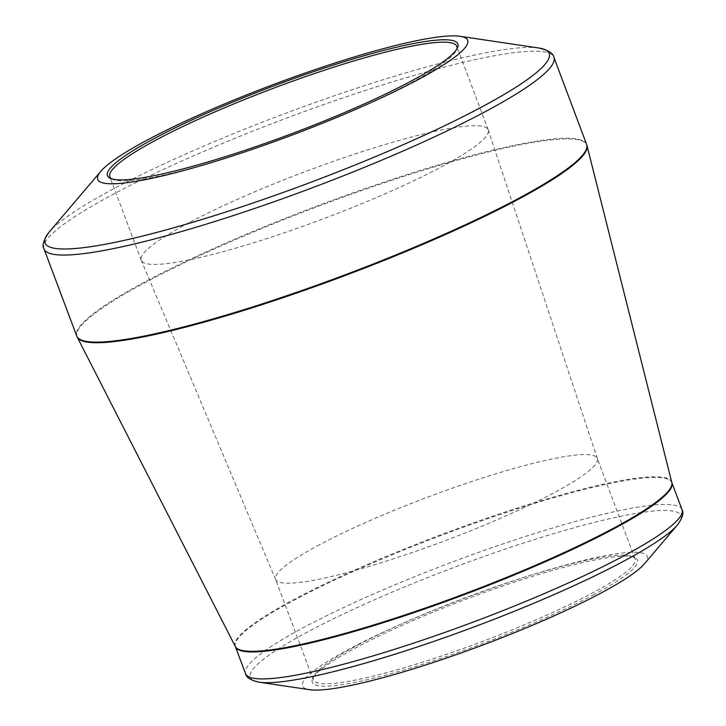 <?xml version="1.0" encoding="UTF-8"?>
<svg xmlns="http://www.w3.org/2000/svg" width="726" height="726" viewBox="0 0 726 726"><rect width="100%" height="100%" fill="white"/><g stroke="black" fill="none" stroke-linecap="round" stroke-linejoin="round"><path stroke-width="0.54" stroke-dasharray="3.63 2.72" d="M644.361 563.875A184.114 25.111 -20.6 0 0 553.747 568.34A184.114 25.111 -20.6 0 0 349.76 648.772A184.114 25.111 -20.6 0 0 309.612 689.7M592.933 595.157A173.705 23.686 -20.6 0 0 634.787 557.595A173.705 23.686 -20.6 0 0 466.546 599.014A173.705 23.686 -20.6 0 0 312.688 678.665A173.705 23.686 -20.6 0 0 408.012 668.827A173.705 23.686 -20.6 0 0 592.933 595.157M357.446 645.232A171.862 23.432 159.4 0 1 519.562 578.813A171.862 23.432 159.4 0 1 632.455 556.57A171.862 23.432 159.4 0 1 635.114 559.011A171.862 23.432 159.4 0 1 591.037 593.732A171.862 23.432 159.4 0 1 418.367 663.491A171.862 23.432 159.4 0 1 313.369 679.953A171.862 23.432 159.4 0 1 313.768 676.351A171.862 23.432 159.4 0 1 357.446 645.232M319.649 544.663A171.862 23.432 -20.6 0 0 275.571 579.384A171.862 23.432 -20.6 0 0 275.617 579.502A171.862 23.432 -20.6 0 0 444.684 540.852A171.862 23.432 -20.6 0 0 597.362 458.56A171.862 23.432 -20.6 0 0 597.317 458.442A171.862 23.432 -20.6 0 0 492.319 474.904A171.862 23.432 -20.6 0 0 319.649 544.663M188.751 222.828A185.339 25.274 -20.6 0 0 141.216 260.271A185.339 25.274 -20.6 0 0 141.271 260.389A185.339 25.274 -20.6 0 0 323.605 218.717A185.339 25.274 -20.6 0 0 488.253 129.972A185.339 25.274 -20.6 0 0 488.208 129.845A185.339 25.274 -20.6 0 0 374.97 147.596A185.339 25.274 -20.6 0 0 188.751 222.828M111.65 178.823A185.339 25.274 -20.6 0 0 112.702 179.386A185.339 25.274 -20.6 0 0 292.215 135.19A185.339 25.274 -20.6 0 0 456.382 50.203A185.339 25.274 -20.6 0 0 456.808 49.087M538.819 48.007A269.282 36.717 -20.6 0 0 114.1 188.56A269.282 36.717 -20.6 0 0 49.223 232.03M586.608 144.365A272.35 37.135 -20.6 0 0 318.614 205.431A272.35 37.135 -20.6 0 0 76.747 336.02M44.023 248.954A272.35 37.135 159.4 0 1 285.89 118.365A272.35 37.135 159.4 0 1 553.884 57.309M671.822 482.481A233.173 31.799 -20.6 0 0 530.797 503.853A233.173 31.799 -20.6 0 0 294.947 598.986A233.173 31.799 -20.6 0 0 235.342 646.539M77.255 337.163A272.304 37.135 159.4 0 1 146.861 281.634A272.304 37.135 159.4 0 1 422.296 170.528A272.304 37.135 159.4 0 1 586.989 145.563M682.013 509.634A233.137 31.79 -20.6 0 0 539.581 531.967A233.137 31.79 -20.6 0 0 305.347 626.592A233.137 31.79 -20.6 0 0 245.56 673.692M235.424 646.712A233.137 31.79 159.4 0 1 295.21 599.622A233.137 31.79 159.4 0 1 529.445 504.987A233.137 31.79 159.4 0 1 671.877 482.663M259.118 682.195A230.069 31.372 159.4 0 1 309.285 631.057A230.069 31.372 159.4 0 1 564.184 530.552A230.069 31.372 159.4 0 1 677.422 524.971M635.114 559.011L597.317 458.442M313.369 679.953L275.571 579.384M597.362 458.56L488.253 129.972M275.617 579.502L141.271 260.389M488.208 129.845L456.808 46.328M141.216 260.271L109.826 176.745M313.768 676.351L312.688 678.665M632.455 556.57L634.787 557.595M456.382 50.203L457.462 47.889M112.702 179.386L110.37 178.351"/><path stroke-width="1.09" d="M155.473 137.876A187.181 25.528 159.4 0 1 354.742 58.488A187.181 25.528 159.4 0 1 457.462 47.889A187.181 25.528 159.4 0 1 291.661 133.72A187.181 25.528 159.4 0 1 110.37 178.351A187.181 25.528 159.4 0 1 155.473 137.876M148.394 139.437A197.599 26.944 -20.6 0 0 100.787 171.336A197.599 26.944 -20.6 0 0 292.161 135.054A197.599 26.944 -20.6 0 0 460.048 36.3A197.599 26.944 -20.6 0 0 148.394 139.437M259.118 682.195L309.612 689.7A184.114 25.111 -20.6 0 0 483.716 644.688A184.114 25.111 -20.6 0 0 644.361 563.875L677.422 524.971A230.069 31.372 159.4 0 1 621.991 562.106A230.069 31.372 159.4 0 1 259.118 682.195C250.76 680.353 246.241 677.512 245.56 673.692A233.137 31.79 -20.6 0 0 387.993 651.358A233.137 31.79 -20.6 0 0 622.218 556.733A233.137 31.79 -20.6 0 0 682.013 509.634L671.877 482.663A233.137 31.79 159.4 0 1 464.831 594.44A233.137 31.79 159.4 0 1 235.424 646.712L235.342 646.539A233.173 31.799 -20.6 0 0 464.595 593.814A233.173 31.799 -20.6 0 0 671.822 482.481L586.989 145.563A272.304 37.135 159.4 0 1 516.976 200.022A272.304 37.135 159.4 0 1 245.234 309.984A272.304 37.135 159.4 0 1 77.255 337.163L76.747 336.02A272.35 37.135 -20.6 0 0 243.137 309.929A272.35 37.135 -20.6 0 0 516.758 199.387A272.35 37.135 -20.6 0 0 586.608 144.365L553.884 57.309A272.35 37.135 159.4 0 1 484.042 112.321A272.35 37.135 159.4 0 1 210.413 222.873A272.35 37.135 159.4 0 1 44.023 248.954C41.754 245.633 43.487 239.988 49.223 232.03A269.282 36.717 -20.6 0 0 181.763 225.496A269.282 36.717 -20.6 0 0 480.104 107.865A269.282 36.717 -20.6 0 0 538.819 48.007L460.048 36.3M456.808 49.087A185.339 25.274 -20.6 0 0 456.808 46.328A185.339 25.274 -20.6 0 0 343.579 64.079A185.339 25.274 -20.6 0 0 157.361 139.31A185.339 25.274 -20.6 0 0 109.826 176.745A185.339 25.274 -20.6 0 0 111.65 178.823M100.787 171.336L49.223 232.03M76.747 336.02L44.023 248.954M235.342 646.539L77.255 337.163M245.56 673.692L235.424 646.712M682.013 509.634C684.046 512.828 682.513 517.947 677.422 524.971M586.608 144.365L586.989 145.563M553.884 57.309C553.403 53.316 548.384 50.212 538.819 48.007"/></g></svg>
